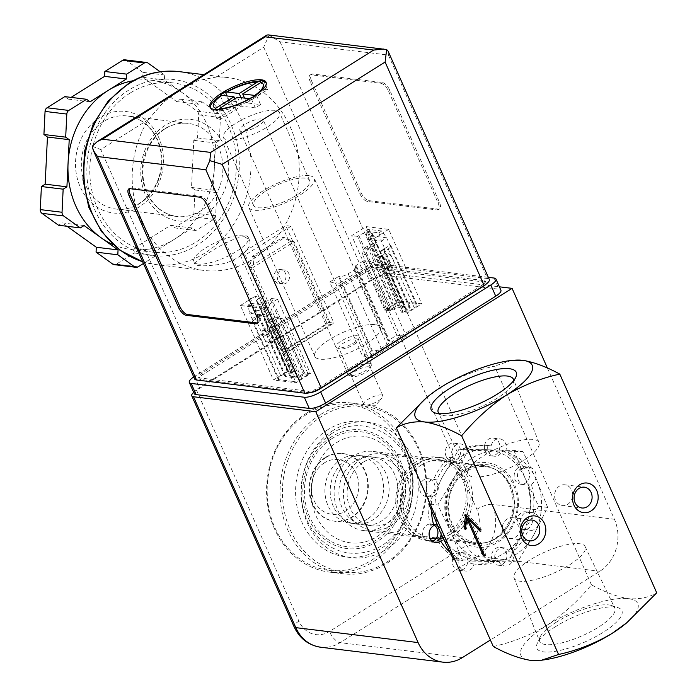 <?xml version="1.0" encoding="UTF-8"?>
<svg xmlns="http://www.w3.org/2000/svg" width="697" height="697" viewBox="0 0 697 697"><rect width="100%" height="100%" fill="white"/><g stroke="black" fill="none" stroke-linecap="round" stroke-linejoin="round"><path stroke-width="0.52" stroke-dasharray="3.48 2.61" d="M363.207 462.189A34.092 29.239 97 0 0 347.481 498.738A34.092 29.239 97 0 0 372.276 525.826A34.092 29.239 97 0 0 405.436 495.523A34.092 29.239 97 0 0 380.545 458.138A34.092 29.239 97 0 0 363.207 462.189M367.424 519.065A34.092 29.239 -83 0 1 350.086 523.116A34.092 29.239 -83 0 1 325.29 496.029A34.092 29.239 -83 0 1 341.016 459.48A34.092 29.239 -83 0 1 358.354 455.429A34.092 29.239 -83 0 1 383.15 482.516A34.092 29.239 -83 0 1 367.424 519.065M533.754 534.895L547.659 507.416L536.446 479.606A55.403 47.518 97 0 0 496.595 451.037A55.403 47.518 97 0 0 454.061 477.759A55.403 47.518 97 0 0 451.368 533.039A55.403 47.518 97 0 0 491.219 561.616A55.403 47.518 97 0 0 533.754 534.895A55.403 47.518 97 0 0 536.446 479.606L522.881 451.517L467.957 450.279L454.061 477.759L437.812 504.95L451.368 533.039L462.59 560.85L517.505 562.087L533.754 534.895M493.284 646.502C512.025 642.416 529.833 635.42 546.718 625.497A63.932 18.802 -23.9 0 0 530.278 660.312A63.932 18.802 -23.9 0 0 544.601 659.789M626.655 622.822A63.932 18.802 -23.9 0 0 628.433 598.662A63.932 18.802 -23.9 0 0 546.718 625.497C563.289 614.371 578.196 600.823 591.448 584.853C604.796 592.171 617.133 596.771 628.433 598.662C639.367 599.464 648.802 597.512 656.722 592.825M555.622 626.586A46.499 13.67 -23.9 0 0 537.204 643.566A46.499 13.67 -23.9 0 0 584.896 641.981A46.499 13.67 -23.9 0 0 618.1 607.714A46.499 13.67 -23.9 0 0 555.622 626.586M591.448 584.853L494.53 366.152C475.79 370.238 457.981 377.234 441.096 387.149L426.268 397.935M511.476 360.419L494.53 366.152M556.284 622.194A41.079 12.076 -23.9 0 0 540.018 637.197A41.079 12.076 -23.9 0 0 539.652 641.292A41.079 12.076 -23.9 0 0 582.152 635.803A41.079 12.076 -23.9 0 0 614.771 608.011A41.079 12.076 -23.9 0 0 611.496 605.519A41.079 12.076 -23.9 0 0 556.284 622.194M529.816 560.031A38.858 11.422 -23.9 0 0 514.081 578.092A38.858 11.422 -23.9 0 0 554.281 572.899A38.858 11.422 -23.9 0 0 585.131 546.605A38.858 11.422 -23.9 0 0 529.816 560.031M513.706 380.588A41.079 12.076 156.1 0 1 513.07 383.428A41.079 12.076 156.1 0 1 496.804 398.431A41.079 12.076 156.1 0 1 444.294 415.673A41.079 12.076 156.1 0 1 441.602 415.098A41.079 12.076 156.1 0 1 439.075 413.661M523.281 460.595A38.858 11.422 156.1 0 1 467.966 474.012A38.858 11.422 156.1 0 1 498.808 447.727A38.858 11.422 156.1 0 1 539.008 442.534A38.858 11.422 156.1 0 1 523.281 460.595M428.847 503.853L442.743 476.373L458.992 449.182L513.916 450.419L522.881 451.517M513.916 450.419L525.129 478.229L538.685 506.327L547.659 507.416M458.992 449.182L467.957 450.279M430.145 504.009L437.812 504.95M454.914 559.918L462.59 560.85M538.685 506.327L522.436 533.519L508.54 560.989L517.505 562.087M508.54 560.989L453.616 559.761M361.56 458.46A38.361 32.898 97 0 0 343.865 499.583A38.361 32.898 97 0 0 371.762 530.051A38.361 32.898 97 0 0 409.061 495.968A38.361 32.898 97 0 0 381.059 453.904A38.361 32.898 97 0 0 361.56 458.46M466.65 471.294A38.361 32.898 97 0 0 448.964 512.417A38.361 32.898 97 0 0 476.853 542.885A38.361 32.898 97 0 0 514.159 508.801A38.361 32.898 97 0 0 486.157 466.737A38.361 32.898 97 0 0 466.65 471.294M466.912 469.569A40.487 34.719 97 0 0 463.514 539.539A40.487 34.719 97 0 0 517.348 505.726A40.487 34.719 97 0 0 466.912 469.569M442.743 476.373A55.403 47.518 97 0 0 440.06 531.663A55.403 47.518 97 0 0 479.902 560.231A55.403 47.518 97 0 0 522.436 533.519A55.403 47.518 97 0 0 525.129 478.229A55.403 47.518 97 0 0 485.278 449.661A55.403 47.518 97 0 0 442.743 476.373M306.636 414.419A83.535 71.634 97 0 0 299.623 558.794A83.535 71.634 97 0 0 410.699 489.024A83.535 71.634 97 0 0 306.636 414.419M325.787 457.615A34.092 29.239 97 0 0 310.06 494.173A34.092 29.239 97 0 0 334.856 521.251A34.092 29.239 97 0 0 368.007 490.958A34.092 29.239 97 0 0 343.116 453.564A34.092 29.239 97 0 0 325.787 457.615M306.854 413.033A85.234 73.098 97 0 0 267.535 504.419A85.234 73.098 97 0 0 329.524 572.124A85.234 73.098 97 0 0 412.415 496.377A85.234 73.098 97 0 0 350.19 402.91A85.234 73.098 97 0 0 306.854 413.033M320.341 414.68A85.234 73.098 97 0 0 281.022 506.066A85.234 73.098 97 0 0 343.02 573.77A85.234 73.098 97 0 0 425.911 498.024A85.234 73.098 97 0 0 363.677 404.556A85.234 73.098 97 0 0 320.341 414.68M321.875 416.275A83.535 71.634 97 0 0 314.852 560.649A83.535 71.634 97 0 0 425.928 490.888A83.535 71.634 97 0 0 321.875 416.275M331.084 437.063A59.742 51.238 97 0 0 326.065 540.323A59.742 51.238 97 0 0 405.506 490.427A59.742 51.238 97 0 0 331.084 437.063M331.807 438.692A57.886 49.644 97 0 0 326.937 538.737A57.886 49.644 97 0 0 403.911 490.392A57.886 49.644 97 0 0 331.807 438.692M324.401 462.852A27.558 23.637 97 0 0 322.084 510.483A27.558 23.637 97 0 0 358.728 487.464A27.558 23.637 97 0 0 324.401 462.852M325.203 457.546A34.092 29.239 97 0 0 309.477 494.103A34.092 29.239 97 0 0 334.272 521.182A34.092 29.239 97 0 0 367.432 490.88A34.092 29.239 97 0 0 342.541 453.494A34.092 29.239 97 0 0 325.203 457.546M484.72 556.11L486.027 555.291L469.525 518.054L481.766 530.818L480.451 527.838L467.06 513.872L466.772 515.763M484.38 555.352L486.027 555.291M480.46 531.637L481.766 530.818M479.144 528.657L480.451 527.838M465.744 514.7L467.06 513.872M465.23 529.781L466.537 528.962L468.218 517.888M465.657 526.967L466.537 528.962M468.558 518.655L484.72 555.134M507.189 518.925A10.481 8.991 97 0 0 502.354 530.156A10.481 8.991 97 0 0 509.977 538.485A10.481 8.991 97 0 0 520.171 529.171A10.481 8.991 97 0 0 512.522 517.679A10.481 8.991 97 0 0 507.189 518.925M559.543 486.044A10.481 8.991 97 0 0 554.707 497.275A10.481 8.991 97 0 0 562.331 505.604A10.481 8.991 97 0 0 572.525 496.29A10.481 8.991 97 0 0 564.866 484.798A10.481 8.991 97 0 0 559.543 486.044M252.375 256.391L254.327 256.627L252.898 267.613L294.125 241.72L290.649 241.293L282.625 237.389L284.568 237.625L294.125 241.72L330.761 324.401L289.534 350.295L252.898 267.613L249.421 267.195L252.375 256.391L282.625 237.389M254.327 256.627L284.568 237.625M277.981 280.429A7.075 6.064 -83 0 1 278.469 273.111A7.075 6.064 -83 0 1 284.271 269.992A7.075 6.064 -83 0 1 289.438 277.746A7.075 6.064 -83 0 1 282.555 284.036A7.075 6.064 -83 0 1 277.981 280.429M274.505 280.002A7.075 6.064 -83 0 1 274.993 272.684A7.075 6.064 -83 0 1 280.795 269.565A7.075 6.064 -83 0 1 285.953 277.328A7.075 6.064 -83 0 1 279.079 283.609A7.075 6.064 -83 0 1 274.505 280.002M290.649 241.293L249.421 267.195L286.058 349.868L327.285 323.974L290.649 241.293M367.302 246.381L393.413 305.295L386.861 309.398L362.405 254.213L365.89 254.632L367.511 248.864L364.026 248.446L367.302 246.381A6.822 2.004 156.1 0 1 376.023 243.523L370.787 246.808L367.485 239.35L372.721 236.065L402.125 302.428L416.048 304.127A6.822 2.004 156.1 0 1 417.05 304.659A6.822 2.004 156.1 0 1 414.297 307.839L407.754 311.951L383.298 256.757L384.91 250.99L381.433 250.572L379.813 256.339L404.269 311.524L407.754 311.951M381.433 250.572L383.402 249.334A1.708 0.505 156.1 0 0 384.091 248.533A1.708 0.505 156.1 0 0 383.838 248.402L384.709 248.507L381.407 241.049L386.643 237.764L389.945 245.222A6.822 2.004 156.1 0 1 390.947 245.745A6.822 2.004 156.1 0 1 388.194 248.934L384.91 250.99M384.709 248.507L389.945 245.222L416.048 304.127M368.643 229.383L372.721 236.065L386.643 237.764L381.808 230.995L368.643 229.383L365.716 231.23L378.88 232.833L381.407 241.049L367.485 239.35L365.716 231.23M378.88 232.833L381.808 230.995M275.637 319.627L301.74 378.541L308.283 374.428L283.827 319.235L275.437 317.144L278.913 317.571L275.637 319.627A6.822 2.004 156.1 0 1 266.916 322.493L263.614 315.035L268.85 311.751L272.152 319.2L271.281 319.095L297.392 378.009L285.204 376.519A1.708 0.505 156.1 0 1 284.951 376.389A1.708 0.505 156.1 0 1 285.639 375.587L290.876 372.303L287.399 371.876L262.943 316.682L266.42 317.109L290.876 372.303M301.74 378.541A6.822 2.004 156.1 0 1 293.028 381.398L266.916 322.493L272.152 319.2M293.028 381.398L279.096 379.699L249.692 313.336L254.928 310.052L258.23 317.501L252.994 320.794A6.822 2.004 156.1 0 1 251.992 320.263A6.822 2.004 156.1 0 1 254.745 317.083L258.029 315.018L266.42 317.109M247.923 305.208L250.85 303.369L254.928 310.052L268.85 311.751L264.015 304.981L261.087 306.819L263.614 315.035L249.692 313.336L247.923 305.208L261.087 306.819M250.85 303.369L264.015 304.981M261.506 315.445L259.537 316.682A1.708 0.505 156.1 0 0 258.848 317.475A1.708 0.505 156.1 0 0 259.101 317.614L258.23 317.501M275.437 317.144L273.468 318.381A1.708 0.505 156.1 0 1 271.281 319.095M367.511 248.864L369.48 247.627A1.708 0.505 156.1 0 1 371.658 246.912L397.76 305.826L409.949 307.307A1.708 0.505 156.1 0 1 410.193 307.447A1.708 0.505 156.1 0 1 409.505 308.24L404.269 311.524M370.787 246.808L371.658 246.912M258.029 315.018L262.943 316.682M279.096 379.699A6.822 2.004 156.1 0 1 278.103 379.177A6.822 2.004 156.1 0 1 280.856 375.988L287.399 371.876M283.827 319.235L278.913 317.571M362.405 254.213L364.026 248.446M379.813 256.339L383.298 256.757M308.283 374.428L304.807 374.001L299.571 377.295A1.708 0.505 156.1 0 1 297.392 378.009M280.342 318.808L304.807 374.001M386.861 309.398L390.346 309.825L395.582 306.541A1.708 0.505 156.1 0 1 397.76 305.826M365.89 254.632L390.346 309.825M327.808 429.683A68.193 58.478 97 0 0 296.356 502.79A68.193 58.478 97 0 0 345.956 556.955A68.193 58.478 97 0 0 412.267 496.36A68.193 58.478 97 0 0 362.484 421.58A68.193 58.478 97 0 0 327.808 429.683M193.679 392.359A11.936 3.511 156.1 0 1 196.563 390.242L374.559 278.443A11.936 3.511 156.1 0 1 389.815 273.433L499.401 286.815M547.424 368.086L614.423 519.265A38.361 32.898 -83 0 1 599.821 571.279L490.409 640.003M431.373 510.579A59.663 51.169 97 0 1 432.009 497.161L428.751 496.769A59.663 51.169 97 0 0 430.58 525.198L433.848 525.59M449.635 457.302L452.893 457.694A59.663 51.169 97 0 0 436.81 480.05L433.551 479.649A59.663 51.169 97 0 1 449.635 457.302A8.948 7.676 97 0 0 455.141 461.292A8.948 7.676 97 0 0 462.303 457.615A8.948 7.676 97 0 0 463.339 448.694L466.598 449.086A59.663 51.169 97 0 1 489.825 445.714A59.663 51.169 97 0 1 491.176 445.906A8.948 7.676 -83 0 1 499.732 438.849A8.948 7.676 -83 0 1 505.752 450.846L502.493 450.445A59.663 51.169 97 0 1 521.164 468.297L524.432 468.698A59.663 51.169 97 0 0 505.752 450.846M437.489 540.794A59.663 51.169 97 0 0 456.169 558.645L459.428 559.046A59.663 51.169 97 0 1 449.678 552.015M474.012 563.986L470.745 563.585A59.663 51.169 97 0 0 472.096 563.777A59.663 51.169 97 0 0 495.323 560.405L498.582 560.797A59.663 51.169 97 0 1 475.363 564.169A59.663 51.169 97 0 1 474.012 563.986A8.948 7.676 -83 0 1 465.457 571.043A8.948 7.676 -83 0 1 459.428 559.046M512.286 552.19L509.028 551.797A59.663 51.169 97 0 0 525.111 529.441L528.37 529.842A59.663 51.169 97 0 1 512.286 552.19A8.948 7.676 -83 0 1 512.112 561.738A8.948 7.676 -83 0 1 504.611 565.964A8.948 7.676 -83 0 1 498.582 560.797M533.17 512.722L529.912 512.33A59.663 51.169 97 0 0 528.073 483.901L531.341 484.293A59.663 51.169 97 0 1 533.17 512.722A8.948 7.676 -83 0 1 538.877 522.846A8.948 7.676 -83 0 1 530.234 530.356A8.948 7.676 -83 0 1 528.37 529.842M463.339 448.694A59.663 51.169 97 0 1 486.558 445.322A59.663 51.169 97 0 1 487.909 445.505L491.176 445.906M393.413 305.295A6.822 2.004 156.1 0 1 402.125 302.428M330.761 324.401L327.285 323.974M289.534 350.295L286.058 349.868M337.757 348.082A12.79 3.764 156.1 0 1 336.921 347.899A12.79 3.764 156.1 0 1 341.774 340.676A12.79 3.764 156.1 0 1 357.395 335.754A12.79 3.764 156.1 0 1 359.164 338.045A12.79 3.764 156.1 0 1 349.938 344.971A12.79 3.764 156.1 0 1 337.757 348.082M432.009 497.161A8.948 7.676 -83 0 1 426.311 487.037A8.948 7.676 -83 0 1 434.945 479.536A8.948 7.676 -83 0 1 436.81 480.05M452.893 457.694A8.948 7.676 -83 0 1 452.614 457.119A8.948 7.676 -83 0 1 453.233 447.866A8.948 7.676 -83 0 1 460.569 443.919A8.948 7.676 -83 0 1 466.598 449.086M524.432 468.698A8.948 7.676 -83 0 1 529.485 467.286A8.948 7.676 -83 0 1 536.037 474.727A8.948 7.676 -83 0 1 531.341 484.293M333.253 430.345A68.193 58.478 97 0 0 301.801 503.452A68.193 58.478 97 0 0 351.393 557.626A68.193 58.478 97 0 0 417.703 497.022A68.193 58.478 97 0 0 367.92 422.251A68.193 58.478 97 0 0 333.253 430.345M346.392 459.994A34.266 29.387 97 0 0 330.587 496.726A34.266 29.387 97 0 0 355.505 523.944A34.266 29.387 97 0 0 388.83 493.493A34.266 29.387 97 0 0 363.808 455.925A34.266 29.387 97 0 0 346.392 459.994M355.095 461.057A34.266 29.387 97 0 0 339.291 497.789A34.266 29.387 97 0 0 364.209 525.007A34.266 29.387 97 0 0 397.534 494.556A34.266 29.387 97 0 0 372.512 456.988A34.266 29.387 97 0 0 355.095 461.057M352.926 456.178A39.851 34.17 97 0 0 334.551 498.895A39.851 34.17 97 0 0 363.529 530.556A39.851 34.17 97 0 0 402.282 495.14A39.851 34.17 97 0 0 373.191 451.438A39.851 34.17 97 0 0 352.926 456.178M416.466 463.932A39.851 34.17 97 0 0 398.083 506.658A39.851 34.17 97 0 0 427.069 538.311A39.851 34.17 97 0 0 465.814 502.894A39.851 34.17 97 0 0 436.723 459.201A39.851 34.17 97 0 0 416.466 463.932M415.639 462.067A41.977 36 97 0 0 396.279 507.076A41.977 36 97 0 0 426.808 540.428A41.977 36 97 0 0 467.635 503.121A41.977 36 97 0 0 436.984 457.084A41.977 36 97 0 0 415.639 462.067M420.213 462.625A41.977 36 97 0 0 400.845 507.634A41.977 36 97 0 0 431.373 540.985A41.977 36 97 0 0 472.2 503.678A41.977 36 97 0 0 441.549 457.641A41.977 36 97 0 0 420.213 462.625M421.284 465.047A39.206 33.622 97 0 0 403.197 507.085A39.206 33.622 97 0 0 431.713 538.232A39.206 33.622 97 0 0 469.839 503.391A39.206 33.622 97 0 0 441.218 460.395A39.206 33.622 97 0 0 421.284 465.047M464.15 470.283A39.206 33.622 97 0 0 446.063 512.321A39.206 33.622 97 0 0 474.579 543.468A39.206 33.622 97 0 0 512.704 508.618A39.206 33.622 97 0 0 484.084 465.622A39.206 33.622 97 0 0 464.15 470.283M428.751 496.769A8.948 7.676 97 0 0 429.518 496.909A8.948 7.676 97 0 0 438.021 490.061A8.948 7.676 97 0 0 433.551 479.649M441.157 534.12A8.948 7.676 97 0 0 437.35 525.407M433.517 524.388A8.948 7.676 97 0 0 430.58 525.198M470.745 563.585A8.948 7.676 97 0 0 464.359 552.878A8.948 7.676 97 0 0 456.169 558.645M509.028 551.797A8.948 7.676 97 0 0 503.522 547.798A8.948 7.676 97 0 0 496.351 551.475A8.948 7.676 97 0 0 495.323 560.405M529.912 512.33A8.948 7.676 97 0 0 529.145 512.182A8.948 7.676 97 0 0 520.633 519.03A8.948 7.676 97 0 0 525.111 529.441M521.164 468.297A8.948 7.676 97 0 0 517.592 477.881A8.948 7.676 97 0 0 524.048 484.659A8.948 7.676 97 0 0 528.073 483.901M487.909 445.505A8.948 7.676 97 0 0 494.295 456.221A8.948 7.676 97 0 0 502.493 450.445M446.089 456.326A8.948 7.676 -83 0 1 446.707 447.073A8.948 7.676 -83 0 1 454.043 443.126A8.948 7.676 -83 0 1 460.578 452.937A8.948 7.676 -83 0 1 451.874 460.891A8.948 7.676 -83 0 1 446.089 456.326M484.65 445.104A8.948 7.676 -83 0 1 493.206 438.056A8.948 7.676 -83 0 1 499.74 447.866A8.948 7.676 -83 0 1 491.036 455.821A8.948 7.676 -83 0 1 485.251 451.255A8.948 7.676 -83 0 1 484.65 445.104M517.897 467.905A8.948 7.676 -83 0 1 522.959 466.493A8.948 7.676 -83 0 1 529.493 476.304A8.948 7.676 -83 0 1 520.79 484.258A8.948 7.676 -83 0 1 515.005 479.693A8.948 7.676 -83 0 1 517.897 467.905M526.644 511.929A8.948 7.676 -83 0 1 532.351 522.053A8.948 7.676 -83 0 1 523.708 529.554A8.948 7.676 -83 0 1 517.923 524.989A8.948 7.676 -83 0 1 518.542 515.736A8.948 7.676 -83 0 1 525.878 511.79A8.948 7.676 -83 0 1 526.644 511.929M492.056 560.005A8.948 7.676 -83 0 1 493.093 551.074A8.948 7.676 -83 0 1 500.254 547.406A8.948 7.676 -83 0 1 506.789 557.217A8.948 7.676 -83 0 1 498.085 565.171A8.948 7.676 -83 0 1 492.3 560.606A8.948 7.676 -83 0 1 492.056 560.005M452.902 558.245A8.948 7.676 -83 0 1 461.1 552.477A8.948 7.676 -83 0 1 467.635 562.287A8.948 7.676 -83 0 1 458.931 570.242A8.948 7.676 -83 0 1 453.137 565.676A8.948 7.676 -83 0 1 452.902 558.245M432.541 541.342A8.948 7.676 -83 0 1 429.169 541.804A8.948 7.676 -83 0 1 423.384 537.239A8.948 7.676 -83 0 1 427.313 524.797A8.948 7.676 -83 0 1 431.338 524.039A8.948 7.676 -83 0 1 433.604 524.736M430.284 479.257A8.948 7.676 -83 0 1 434.762 489.66A8.948 7.676 -83 0 1 426.25 496.508A8.948 7.676 -83 0 1 420.465 491.943A8.948 7.676 -83 0 1 421.084 482.69A8.948 7.676 -83 0 1 428.42 478.743A8.948 7.676 -83 0 1 430.284 479.257M392.324 265.444A7.075 2.988 57.9 0 1 386.469 259.842A7.075 2.988 57.9 0 1 385.816 253.272A7.075 2.988 57.9 0 1 392.106 257.672A7.075 2.988 57.9 0 1 393.343 265.252A7.075 2.988 57.9 0 1 392.324 265.444M263.815 330.352A7.075 2.988 -122.1 0 0 262.795 330.544A7.075 2.988 -122.1 0 0 264.024 338.123A7.075 2.988 -122.1 0 0 270.314 342.523A7.075 2.988 -122.1 0 0 269.669 335.954A7.075 2.988 -122.1 0 0 263.815 330.352M387.088 268.728A7.075 2.988 57.9 0 1 381.233 263.126A7.075 2.988 57.9 0 1 380.579 256.557A7.075 2.988 57.9 0 1 386.879 260.957A7.075 2.988 57.9 0 1 388.107 268.537A7.075 2.988 57.9 0 1 387.088 268.728M269.051 327.059A7.075 2.988 -122.1 0 0 268.031 327.25A7.075 2.988 -122.1 0 0 269.26 334.83A7.075 2.988 -122.1 0 0 275.55 339.23A7.075 2.988 -122.1 0 0 274.906 332.661A7.075 2.988 -122.1 0 0 269.051 327.059M381.364 394.955A10.481 3.084 -23.9 0 0 369.933 398.231A10.481 3.084 -23.9 0 0 363.738 404.26A10.481 3.084 -23.9 0 0 365.881 405.105A10.481 3.084 -23.9 0 0 382.095 397.917A10.481 3.084 -23.9 0 0 382.906 395.765A10.481 3.084 -23.9 0 0 381.364 394.955M356.515 338.873A10.481 3.084 -23.9 0 0 345.085 342.149A10.481 3.084 -23.9 0 0 338.89 348.178A10.481 3.084 -23.9 0 0 339.735 348.84A10.481 3.084 -23.9 0 0 349.72 346.749A10.481 3.084 -23.9 0 0 357.97 340.755A10.481 3.084 -23.9 0 0 358.049 339.683A10.481 3.084 -23.9 0 0 356.515 338.873M225.645 92.448A30.685 9.026 156.1 0 1 255.921 81.366M266.254 82.926A30.685 9.026 156.1 0 1 266.655 83.562A30.685 9.026 156.1 0 1 256.784 96.256L256.513 95.628A30.685 9.026 156.1 0 1 253.987 97.284A30.685 9.026 156.1 0 1 251.277 98.922L251.547 99.54A30.685 9.026 156.1 0 1 216.924 110.91L216.654 110.292A30.685 9.026 156.1 0 1 214.763 110.17A30.685 9.026 156.1 0 1 213.169 109.865L213.448 110.492A30.685 9.026 156.1 0 1 210.546 108.427A30.685 9.026 156.1 0 1 210.337 107.704M216.122 99A30.685 9.026 156.1 0 1 220.409 95.742M254.753 95.419L256.784 96.256M251.547 99.54L249.517 98.704M219.285 108.636L216.924 110.91M213.448 110.492L215.809 108.209M275.08 110.37A30.685 9.026 -23.9 0 0 241.606 119.954A30.685 9.026 -23.9 0 0 223.467 137.597A30.685 9.026 -23.9 0 0 255.18 133.415A30.685 9.026 -23.9 0 0 279.584 112.731A30.685 9.026 -23.9 0 0 275.08 110.37M305.12 178.153A30.685 9.026 -23.9 0 0 271.647 187.728A30.685 9.026 -23.9 0 0 253.508 205.38A30.685 9.026 -23.9 0 0 285.221 201.198A30.685 9.026 -23.9 0 0 309.616 180.514A30.685 9.026 -23.9 0 0 305.12 178.153M148.278 119.718L163.133 102.564L181.028 89.434L198.026 80.643L216.201 77.053A97.171 83.335 -83 0 1 227.518 77.533A97.171 83.335 -83 0 1 298.455 184.086A97.171 83.335 -83 0 1 203.96 270.445A97.171 83.335 -83 0 1 148.278 119.718L100.769 149.559L199.786 373.017L362.728 270.671A12.79 3.764 156.1 0 1 379.072 265.304L487.43 278.53A12.79 3.764 156.1 0 1 489.303 279.514M244.647 236.78L249.36 239.942C253.691 247.705 236.457 262.682 217.229 264.729C204.021 266.367 196.563 266.158 194.872 264.093C192.267 262.63 231.387 236.178 244.647 236.78M311.568 80.922L361.081 192.651A8.521 3.598 -122.1 0 0 368.73 200.631L438.361 209.135A8.521 3.598 -122.1 0 0 439.589 208.9A8.521 3.598 -122.1 0 0 439.406 202.217L389.902 90.488A8.521 3.598 -122.1 0 0 382.252 82.507L312.622 74.004A8.521 3.598 -122.1 0 0 311.385 74.239A8.521 3.598 -122.1 0 0 311.568 80.922L310.261 81.749L359.774 193.47A8.521 3.598 -122.1 0 0 367.424 201.45L437.054 209.954A8.521 3.598 -122.1 0 0 438.282 209.719A8.521 3.598 -122.1 0 0 438.099 203.036L388.595 91.307A8.521 3.598 -122.1 0 0 380.937 83.326L311.315 74.832A8.521 3.598 -122.1 0 0 310.078 75.058A8.521 3.598 -122.1 0 0 310.261 81.749M160.179 71.782L164.658 74.988L164.414 79.876L181.403 92.056A85.234 73.098 97 0 0 151.571 80.286A85.234 73.098 97 0 0 133.11 80.756M181.403 92.056L198.392 104.236L202.156 101.875L218.788 113.803A4.26 3.659 -83 0 1 220.435 117.532L219.32 140.611L215.556 142.972L214.415 166.539A85.234 73.098 97 0 0 181.403 92.056M113.106 244.603A85.234 73.098 97 0 0 130.905 249.5A85.234 73.098 97 0 0 174.241 239.376L156.111 250.772L155.875 255.651L143.434 263.466M192.381 227.989L174.241 239.376A85.234 73.098 97 0 0 214.415 166.539L213.265 190.115L216.784 192.633L215.669 215.713A4.26 3.659 -83 0 1 213.657 219.355L195.901 230.507L192.381 227.989L170.626 225.331L134.355 248.115L134.112 252.994L116.355 264.146A4.26 3.659 -83 0 1 114.186 264.651M92.239 146.257L100.769 149.559M216.201 77.053L263.71 47.213L269.059 35.19L268.057 34.867M194.245 393.622A12.79 3.764 156.1 0 1 199.403 387.645L369.549 280.778A12.79 3.764 156.1 0 1 385.894 275.411L499.035 289.229A12.79 3.764 156.1 0 1 500.908 290.213M193.722 376.946A12.79 3.764 156.1 0 1 194.454 376.467L364.592 269.608A12.79 3.764 156.1 0 1 380.937 264.241L488.344 277.354M309.965 392.655A8.521 2.509 156.1 0 1 308.788 392.638L200.431 379.412A8.521 2.509 156.1 0 1 199.176 378.75A8.521 2.509 156.1 0 1 202.618 374.768L365.568 272.422A8.521 2.509 156.1 0 1 376.458 268.842L484.816 282.076A8.521 2.509 156.1 0 1 486.07 282.729A8.521 2.509 156.1 0 1 484.929 284.977M328.705 322.432L333.924 323.068L288.114 351.837L282.895 351.201L328.705 322.432L285.796 225.601L291.015 226.237L333.924 323.068M396.793 335.161L406.368 336.329L372.337 357.7L362.762 356.533L371.597 350.983L372.468 351.088A6.822 2.004 156.1 0 0 381.181 348.23L387.07 344.527A6.822 2.004 156.1 0 0 389.823 341.338A6.822 2.004 156.1 0 0 388.83 340.816L387.959 340.711L396.793 335.161L363.782 260.678L373.357 261.845L406.368 336.329M384.683 310.121L399.085 301.078L421.711 303.84L407.318 312.883L401.437 312.16L402.753 311.341A6.822 2.004 156.1 0 0 405.506 308.152A6.822 2.004 156.1 0 0 404.504 307.63L400.583 307.15A6.822 2.004 156.1 0 0 391.871 310.017L390.564 310.836L384.683 310.121L351.68 235.638L366.073 226.595L399.085 301.078M287.835 370.952L293.707 371.667L292.4 372.486A6.822 2.004 156.1 0 0 289.647 375.674A6.822 2.004 156.1 0 0 290.649 376.206L294.561 376.676A6.822 2.004 156.1 0 0 303.282 373.819L304.589 372.991L310.461 373.714L296.068 382.758L273.442 379.996L287.835 370.952L254.832 296.469L260.704 297.183L293.707 371.667M375.056 324.654A35.8 10.525 -23.9 0 0 336.006 335.832A35.8 10.525 -23.9 0 0 314.844 356.42A35.8 10.525 -23.9 0 0 351.837 351.541A35.8 10.525 -23.9 0 0 380.309 327.407A35.8 10.525 -23.9 0 0 375.056 324.654M364.906 270.933A8.521 2.509 156.1 0 1 375.805 267.352L484.162 280.586A8.521 2.509 156.1 0 1 485.408 281.24A8.521 2.509 156.1 0 1 481.967 285.23L319.026 387.576A8.521 2.509 156.1 0 1 308.126 391.148L199.769 377.922A8.521 2.509 156.1 0 1 198.523 377.26A8.521 2.509 156.1 0 1 201.964 373.278L364.906 270.933L365.568 272.422M194.62 378.994A12.79 3.764 156.1 0 1 199.786 373.017M269.059 35.19L280.055 41.846L388.412 55.08L388.098 51.134M130.078 93.076A85.234 73.098 97 0 0 90.758 184.461A85.234 73.098 97 0 0 152.756 252.175A85.234 73.098 97 0 0 235.647 176.419A85.234 73.098 97 0 0 173.414 82.952A85.234 73.098 97 0 0 130.078 93.076M309.05 175.688A35.8 10.525 -23.9 0 0 269.992 186.857A35.8 10.525 -23.9 0 0 248.829 207.453A35.8 10.525 -23.9 0 0 285.822 202.574A35.8 10.525 -23.9 0 0 314.295 178.441A35.8 10.525 -23.9 0 0 309.05 175.688M260.704 297.183L259.397 298.002L292.4 372.486M304.589 372.991L271.586 298.508L270.27 299.335A6.822 2.004 156.1 0 1 261.558 302.193L257.637 301.714A6.822 2.004 156.1 0 1 256.644 301.191A6.822 2.004 156.1 0 1 259.397 298.002M271.586 298.508L277.458 299.231L310.461 373.714M277.458 299.231L263.065 308.274L296.068 382.758M263.065 308.274L240.43 305.504L273.442 379.996M240.43 305.504L254.832 296.469M366.073 226.595L388.708 229.357L421.711 303.84M388.708 229.357L374.306 238.4L407.318 312.883M374.306 238.4L368.434 237.677L401.437 312.16M368.434 237.677L369.741 236.858L402.753 311.341M390.564 310.836L357.552 236.353L358.859 235.534A6.822 2.004 156.1 0 1 367.58 232.667L371.492 233.147A6.822 2.004 156.1 0 1 372.494 233.669A6.822 2.004 156.1 0 1 369.741 236.858M357.552 236.353L351.68 235.638M373.357 261.845L339.334 283.217L372.337 357.7M339.334 283.217L329.759 282.05L362.762 356.533M329.759 282.05L338.594 276.5L371.597 350.983M338.594 276.5L339.465 276.604L372.468 351.088M387.959 340.711L354.947 266.228L355.818 266.332A6.822 2.004 156.1 0 1 356.82 266.855A6.822 2.004 156.1 0 1 354.067 270.044L348.178 273.747A6.822 2.004 156.1 0 1 339.465 276.604M354.947 266.228L363.782 260.678M291.015 226.237L245.205 255.006L288.114 351.837M245.205 255.006L239.986 254.37L282.895 351.201M239.986 254.37L285.796 225.601M202.156 101.875L180.392 99.218L197.033 111.145A4.26 3.659 -83 0 1 198.68 114.874L197.556 137.954L193.801 140.315L191.509 187.458L195.029 189.976L193.905 213.055A4.26 3.659 -83 0 1 191.902 216.697L174.137 227.858L170.626 225.331M198.392 104.236L176.637 101.579L180.392 99.218M164.414 79.876L142.658 77.219L176.637 101.579M164.658 74.988L142.894 72.34L142.658 77.219M124.772 59.82A4.26 3.659 -83 0 1 126.262 60.412L142.894 72.34M90.096 101.797L68.341 99.14L71.129 97.388M64.821 96.622L68.341 99.14M84.084 225.549L62.321 222.892L58.565 225.253M67.06 226.29L62.321 222.892M155.875 255.651L134.112 252.994M156.111 250.772L134.355 248.115M195.901 230.507L174.137 227.858M216.784 192.633L195.029 189.976M213.265 190.115L191.509 187.458M215.556 142.972L193.801 140.315M219.32 140.611L197.556 137.954M164.954 125.521A51.142 43.859 97 0 0 160.65 213.909A51.142 43.859 97 0 0 228.66 171.192A51.142 43.859 97 0 0 164.954 125.521M257.568 322.999A8.521 3.598 -122.1 0 0 258.326 322.755A8.521 3.598 -122.1 0 0 258.143 316.063L208.63 204.343A8.521 3.598 -122.1 0 0 200.98 196.362L131.35 187.859A8.521 3.598 -122.1 0 0 130.121 188.094A8.521 3.598 -122.1 0 0 129.572 188.669M198.175 264.058A29.832 8.773 156.1 0 1 193.81 261.767A29.832 8.773 156.1 0 1 211.435 244.603A29.832 8.773 156.1 0 1 243.985 235.29A29.832 8.773 156.1 0 1 248.359 237.59A29.832 8.773 156.1 0 1 230.724 254.745A29.832 8.773 156.1 0 1 198.175 264.058M261.34 119.004A12.79 3.764 -23.9 0 0 247.391 122.994A12.79 3.764 -23.9 0 0 239.838 130.348A12.79 3.764 -23.9 0 0 253.046 128.605A12.79 3.764 -23.9 0 0 263.213 119.989A12.79 3.764 -23.9 0 0 261.34 119.004M368.591 366.805A10.176 2.988 -23.9 0 0 356.158 370.726A10.176 2.988 -23.9 0 0 352.299 376.476A10.176 2.988 -23.9 0 0 361.987 374.446A10.176 2.988 -23.9 0 0 370.002 368.626A10.176 2.988 -23.9 0 0 368.591 366.805M369.584 363.259A12.79 3.764 -23.9 0 0 355.636 367.249A12.79 3.764 -23.9 0 0 348.073 374.603A12.79 3.764 -23.9 0 0 349.11 375.413A12.79 3.764 -23.9 0 0 361.29 372.86A12.79 3.764 -23.9 0 0 371.362 365.55A12.79 3.764 -23.9 0 0 371.457 364.243A12.79 3.764 -23.9 0 0 369.584 363.259M220.139 95.114L225.375 91.83M259.998 80.46L263.475 80.878M256.513 95.628L251.277 98.922M216.654 110.292L213.169 109.865M243.157 102.459L264.102 89.303L267.578 89.73L246.642 102.877L260.565 104.576L255.329 107.869L241.406 106.171L220.47 119.318L216.985 118.899L237.93 105.744L223.998 104.045L229.235 100.751L243.157 102.459L241.04 97.667M264.102 89.303L261.044 82.412M267.578 89.73L263.623 80.791M246.642 102.877L244.525 98.094M260.565 104.576L256.609 95.646M255.329 107.869L251.373 98.93M241.406 106.171L237.442 97.231M220.47 119.318L216.506 110.379M216.985 118.899L213.021 109.96M237.93 105.744L234.872 98.852M223.998 104.045L220.043 95.106M229.235 100.751L227.117 95.968M388.194 248.934L414.297 307.839M254.745 317.083L280.856 375.988M383.402 249.334L409.505 308.24M273.468 318.381L299.571 377.295M259.537 316.682L285.639 375.587M369.48 247.627L395.582 306.541M374.559 278.443L476.879 509.341A26.425 22.661 -83 0 1 466.824 545.176A11.936 5.036 -122.1 0 0 477.541 556.345L340.119 642.66A38.361 32.898 -83 0 1 320.62 647.217M196.563 390.242L298.891 621.14A26.425 22.661 -83 0 0 329.402 631.491L466.824 545.176M614.423 519.265L492.134 504.332L389.815 273.433M476.879 509.341A11.936 3.511 156.1 0 1 492.134 504.332A38.361 32.898 -83 0 1 477.541 556.345L599.821 571.279M462.399 657.593L340.119 642.66A11.936 5.036 -122.1 0 1 329.402 631.491M298.891 621.14A11.936 3.511 -23.9 0 0 294.073 626.725M383.838 248.402L409.949 307.307M259.101 317.614L285.204 376.519M142.658 261.715A97.171 83.335 97 0 0 155.658 264.546A97.171 83.335 97 0 0 250.153 178.188A97.171 83.335 97 0 0 179.216 71.634M388.412 55.08L487.43 278.53M280.055 41.846L379.072 265.304M364.592 269.608L369.549 280.778M380.937 264.241L385.894 275.411M494.086 278.051L499.035 289.229M194.454 376.467L199.403 387.645M375.805 267.352L376.458 268.842M484.162 280.586L484.816 282.076M481.967 285.23L482.533 286.502M319.026 387.576L319.566 388.804M308.126 391.148L308.788 392.638M199.769 377.922L200.431 379.412M201.964 373.278L202.618 374.768M263.71 47.213L362.728 270.671M128.753 90.096A88.65 76.025 97 0 0 121.304 243.314A88.65 76.025 97 0 0 239.184 169.275A88.65 76.025 97 0 0 128.753 90.096M257.637 301.714L290.649 376.206M261.558 302.193L294.561 376.676M270.27 299.335L303.282 373.819M371.492 233.147L404.504 307.63M367.58 232.667L400.583 307.15M358.859 235.534L391.871 310.017M348.178 273.747L381.181 348.23M354.067 270.044L387.07 344.527M355.818 266.332L388.83 340.816M218.788 113.803L197.033 111.145M148.017 63.061L126.262 60.412M138.119 266.803L116.355 264.146M213.657 219.355L191.902 216.697M215.669 215.713L193.905 213.055M220.435 117.532L198.68 114.874M164.422 128.971A46.882 40.208 97 0 0 142.798 179.234A46.882 40.208 97 0 0 176.899 216.479A46.882 40.208 97 0 0 222.491 174.816A46.882 40.208 97 0 0 188.26 123.404A46.882 40.208 97 0 0 164.422 128.971M103.504 121.539A46.882 40.208 97 0 0 81.88 171.793A46.882 40.208 97 0 0 115.972 209.039A46.882 40.208 97 0 0 161.565 167.376A46.882 40.208 97 0 0 127.333 115.963A46.882 40.208 97 0 0 103.504 121.539M99.68 117.549A51.142 43.859 97 0 0 95.376 205.937A51.142 43.859 97 0 0 163.386 163.229A51.142 43.859 97 0 0 99.68 117.549M258.143 316.063L256.836 316.891M208.63 204.343L207.323 205.162M200.98 196.362L199.673 197.181M131.35 187.859L130.043 188.678M367.424 201.45L368.73 200.631M359.774 193.47L361.081 192.651M437.054 209.954L438.361 209.135M438.099 203.036L439.406 202.217M388.595 91.307L389.902 90.488M380.937 83.326L382.252 82.507M311.315 74.832L312.622 74.004M350.086 523.116L372.276 525.826M358.354 455.429L380.545 458.138M540.018 637.197L537.204 643.566M611.496 605.519L618.1 607.714M514.081 578.092L539.652 641.292M585.131 546.605L614.771 608.011M513.07 383.428L515.885 377.06M441.602 415.098L434.989 412.903M539.008 442.534L513.436 379.334M467.966 474.012L438.317 412.615M371.762 530.051L476.853 542.885C492.605 545.664 511.398 530.713 513.863 508.671C516.695 487.09 502.337 467.922 486.157 466.737L381.059 453.904M464.69 467.626C485.164 455.132 507.407 466.842 514.011 483.291C518.524 493.032 519.587 503.382 517.2 514.334C513.889 527.585 506.832 537.248 496.011 543.329C475.241 555.012 449.722 540.097 445.61 516.311C442.377 495.419 448.746 479.188 464.69 467.626M329.524 572.124L343.02 573.77M350.19 402.91L363.677 404.556M331.293 433.856C359.408 414.445 400.575 431.182 409.888 468.297C419.89 498.503 402.788 541.682 368.774 551.405C350.844 556.11 334.804 552.155 320.664 539.539C309.189 528.439 302.733 514.247 301.287 496.97C300.381 469.49 310.374 448.45 331.293 433.856M336.729 442.517C345.032 437.402 353.701 435.303 362.728 436.217C374.333 437.594 384.012 443.431 391.758 453.721C409.792 477.419 402.944 517.549 381.547 533.275C363.564 548.617 336.424 546.108 321.631 525.207C303.5 502.633 310.095 458.217 336.729 442.517M334.272 521.182L334.856 521.251M342.541 453.494L343.116 453.564M509.977 538.485L529.476 540.863M512.522 517.679L532.011 520.058M562.331 505.604L581.821 507.982M564.866 484.798L584.365 487.177M472.096 563.777L475.363 564.169M486.558 445.322L489.825 445.714M345.956 556.955L351.393 557.626M362.484 421.58L367.92 422.251M355.505 523.944L364.209 525.007M363.808 455.925L372.512 456.988M363.529 530.556L427.069 538.311M373.191 451.438L436.723 459.201M426.808 540.428L431.373 540.985M436.984 457.084L441.549 457.641M431.713 538.232L474.579 543.468M441.218 460.395L484.084 465.622M451.874 460.891L455.141 461.292M454.043 443.126L460.569 443.919M491.036 455.821L494.295 456.221M493.206 438.056L499.732 438.849M520.79 484.258L524.048 484.659M522.959 466.493L529.485 467.286M523.708 529.554L530.234 530.356M525.878 511.79L529.145 512.182M498.085 565.171L504.611 565.964M500.254 547.406L503.522 547.798M458.931 570.242L465.457 571.043M461.1 552.477L464.359 552.878M429.169 541.804L435.703 542.597M431.338 524.039L434.606 524.432M426.25 496.508L429.518 496.909M428.42 478.743L434.945 479.536M284.271 269.992L280.795 269.565M282.555 284.036L279.079 283.609M390.947 245.745L417.05 304.659M251.992 320.263L278.103 379.177M384.091 248.533L410.193 307.447M258.848 317.475L284.951 376.389M365.881 405.105L375.666 405.297L382.095 397.917M382.906 395.765L358.049 339.683M363.738 404.26L338.89 348.178M357.97 340.755L359.164 338.045M339.735 348.84L336.921 347.899M270.314 342.523L275.55 339.23M262.795 330.544L268.031 327.25M388.107 268.537L393.343 265.252M380.579 256.557L385.816 253.272M266.655 83.562L266.045 82.194M210.546 108.427L209.936 107.059M309.616 180.514L279.584 112.731M253.508 205.38L223.467 137.597M142.676 261.758L155.658 264.546L203.96 270.445M203.803 74.64L227.518 77.533M485.408 281.24L486.07 282.729M198.523 377.26L199.176 378.75M130.905 249.5L152.756 252.175M151.571 80.286L173.414 82.952M380.309 327.407L314.295 178.441M314.844 356.42L248.829 207.453M256.644 301.191L289.647 375.674M372.494 233.669L405.506 308.152M356.82 266.855L389.823 341.338M165.041 128.858C172.464 124.293 180.201 122.472 188.26 123.404L127.333 115.963C137.265 117.288 145.551 122.358 152.19 131.175C158.768 140.402 161.8 151.205 161.286 163.586C160.476 190.359 137.536 212.568 115.972 209.039L176.899 216.479C161.565 214.023 150.961 204.23 145.081 187.11C142.624 178.807 142.214 170.251 143.852 161.46C146.928 146.971 153.985 136.107 165.041 128.858M258.326 322.755L257.019 323.574M130.121 188.094L128.814 188.913M438.282 209.719L439.589 208.9M310.078 75.058L311.385 74.239M249.395 239.934L248.359 237.59M194.846 264.102L193.81 261.767M370.002 368.626L371.362 365.55M352.299 376.476L349.11 375.413M371.457 364.243L263.213 119.989M348.073 374.603L239.838 130.348"/><path stroke-width="1.05" d="M559.804 374.115L656.722 592.825L626.821 622.691L611.992 633.468C594.924 643.47 577.116 650.475 558.558 654.474L461.649 435.773C475.058 419.664 489.965 406.116 506.371 395.121C523.438 385.119 541.255 378.123 559.804 374.115C546.448 366.805 534.12 362.196 522.811 360.314L511.476 360.419M558.558 654.474L541.613 660.198L530.278 660.312C518.838 658.386 506.51 653.777 493.284 646.502L396.366 427.801C404.399 423.096 413.826 421.154 424.656 421.964C436.087 423.889 448.424 428.498 461.649 435.773M483.413 555.953L484.72 556.11L468.218 518.873L480.46 531.637L479.144 528.657L465.744 514.7L463.906 526.801L465.23 529.781L466.912 518.716L483.413 555.953L484.38 555.352M541.621 660.225L544.601 659.789A63.932 18.802 -23.9 0 0 611.992 633.468A63.932 18.802 -23.9 0 0 625.148 624.094A63.932 18.802 -23.9 0 0 626.655 622.822M426.268 397.935L396.366 427.801M579.582 484.824A14.916 12.79 97 0 0 578.327 510.605A14.916 12.79 97 0 0 598.165 498.146A14.916 12.79 97 0 0 579.582 484.824M527.228 517.705A14.916 12.79 97 0 0 525.974 543.486A14.916 12.79 97 0 0 545.812 531.027A14.916 12.79 97 0 0 527.228 517.705M522.811 360.314A63.932 18.802 -23.9 0 0 508.488 360.837A63.932 18.802 -23.9 0 0 441.096 387.149A63.932 18.802 -23.9 0 0 427.941 396.523A63.932 18.802 -23.9 0 0 424.656 421.964A63.932 18.802 -23.9 0 0 506.371 395.121A63.932 18.802 -23.9 0 0 522.811 360.314M438.038 413.556A46.499 13.67 156.1 0 1 434.989 412.903A46.499 13.67 156.1 0 1 468.192 378.637A46.499 13.67 156.1 0 1 515.885 377.06A46.499 13.67 156.1 0 1 482.333 402.239A46.499 13.67 156.1 0 1 438.038 413.556M439.075 413.661A41.079 12.076 156.1 0 1 438.317 412.615A41.079 12.076 156.1 0 1 470.937 384.822A41.079 12.076 156.1 0 1 513.436 379.334A41.079 12.076 156.1 0 1 513.706 380.588M454.914 559.918L453.616 559.761L440.06 531.663L428.847 503.853L430.145 504.009M468.218 518.873L469.177 518.272M463.906 526.801L465.221 525.982L465.657 526.967M466.772 515.763L465.221 525.982M466.912 518.716L468.218 517.888L468.558 518.655M526.688 521.304A10.481 8.991 97 0 0 521.853 532.534A10.481 8.991 97 0 0 529.476 540.863A10.481 8.991 97 0 0 539.661 531.55A10.481 8.991 97 0 0 532.011 520.058A10.481 8.991 97 0 0 526.688 521.304M579.033 488.423A10.481 8.991 97 0 0 574.197 499.653A10.481 8.991 97 0 0 581.821 507.982A10.481 8.991 97 0 0 592.014 498.669A10.481 8.991 97 0 0 584.365 487.177A10.481 8.991 97 0 0 579.033 488.423M499.401 286.815L512.095 288.366L547.424 368.086M490.409 640.003L462.399 657.593A38.361 32.898 -83 0 1 442.9 662.15A38.361 32.898 -83 0 1 418.104 642.573L315.776 411.674L512.095 288.366M431.373 510.579A59.663 51.169 97 0 0 433.848 525.59A8.948 7.676 -83 0 0 429.152 535.157A8.948 7.676 -83 0 0 435.703 542.597A8.948 7.676 -83 0 0 440.757 541.194A59.663 51.169 97 0 0 449.678 552.015M441.157 534.12A8.948 7.676 97 0 1 437.489 540.794L440.757 541.194M418.104 642.573L295.816 627.64L193.496 396.741A11.936 3.511 156.1 0 1 191.745 395.818A11.936 3.511 156.1 0 1 193.679 392.359M193.496 396.741L315.776 411.674M437.35 525.407A8.948 7.676 97 0 0 434.606 524.432A8.948 7.676 97 0 0 433.517 524.388M433.604 524.736A8.948 7.676 -83 0 1 437.934 533.249A8.948 7.676 -83 0 1 432.541 541.342M261.549 79.833A30.685 9.026 -23.9 0 0 228.076 89.408A30.685 9.026 -23.9 0 0 209.936 107.059A30.685 9.026 -23.9 0 0 241.65 102.877A30.685 9.026 -23.9 0 0 266.045 82.194A30.685 9.026 -23.9 0 0 261.549 79.833M225.933 92.239C236.205 86.463 246.207 82.838 255.921 81.366A30.685 9.026 156.1 0 1 260.269 81.079L259.998 80.46A30.685 9.026 156.1 0 1 261.88 80.573A30.685 9.026 156.1 0 1 263.475 80.878L263.754 81.505A30.685 9.026 156.1 0 1 266.254 82.926M225.924 92.248L225.375 91.83A30.685 9.026 156.1 0 0 222.657 93.459A30.685 9.026 156.1 0 0 220.139 95.114L220.409 95.724M210.337 107.704A30.685 9.026 156.1 0 1 216.122 99L220.583 95.602L221.89 95.332A27.279 8.024 -23.9 0 0 215.809 108.209L233.965 96.805L221.89 95.332M260.844 82.534L242.678 93.938L254.753 95.419A27.279 8.024 -23.9 0 0 260.844 82.534L263.754 81.505M249.517 98.704L237.442 97.231L219.285 108.636A27.279 8.024 -23.9 0 0 249.517 98.704M225.645 92.448L227.126 92.039L239.202 93.52L257.359 82.115L260.269 81.079M133.11 80.756A85.234 73.098 97 0 0 108.235 90.41L126.366 79.022L126.601 74.135L144.357 62.983A4.26 3.659 -83 0 1 146.527 62.477A4.26 3.659 -83 0 1 148.017 63.061L160.179 71.782M90.096 101.797L108.235 90.41A85.234 73.098 97 0 0 68.062 163.246L69.212 139.679L65.692 137.152L66.807 114.073A4.26 3.659 -83 0 1 68.82 110.431L86.576 99.279L90.096 101.797M66.921 186.822L68.062 163.246A85.234 73.098 97 0 0 101.074 237.729L84.084 225.549L80.321 227.91L63.688 215.983A4.26 3.659 -83 0 1 62.042 212.263L63.157 189.175L66.921 186.822L45.157 184.165L47.448 137.021L43.928 134.495L45.052 111.415A4.26 3.659 -83 0 1 47.065 107.774L64.821 96.622L86.576 99.279M143.434 263.466L138.119 266.803A4.26 3.659 -83 0 1 135.95 267.308A4.26 3.659 -83 0 1 134.46 266.724L117.819 254.797L118.054 249.909L101.074 237.729A85.234 73.098 97 0 0 113.106 244.603M386.652 49.548L268.057 34.867L266.62 35.19L265.287 36.845L102.346 139.182L97.31 141.535L92.239 146.257L93.415 150.604L194.62 378.994A12.79 3.764 156.1 0 0 196.502 379.978L304.859 393.204A12.79 3.764 156.1 0 0 321.195 387.837L484.145 285.491A12.79 3.764 156.1 0 0 489.303 279.514L388.098 51.134L386.652 49.548L385.119 62.042L484.145 285.491M178.502 307.325A8.521 3.598 -122.1 0 0 186.16 315.305L255.782 323.809A8.521 3.598 -122.1 0 0 257.019 323.574A8.521 3.598 -122.1 0 0 256.836 316.891L207.323 205.162A8.521 3.598 -122.1 0 0 199.673 197.181L130.043 188.678A8.521 3.598 -122.1 0 0 128.814 188.913A8.521 3.598 -122.1 0 0 128.997 195.596L178.502 307.325L179.817 306.506A8.521 3.598 -122.1 0 0 187.467 314.486L257.088 322.981A8.521 3.598 -122.1 0 0 257.568 322.999M488.344 277.354L494.086 278.051A12.79 3.764 156.1 0 1 495.959 279.035A12.79 3.764 156.1 0 1 490.793 285.012L320.655 391.88A12.79 3.764 156.1 0 1 304.31 397.246L191.161 383.437A12.79 3.764 156.1 0 1 189.288 382.444A12.79 3.764 156.1 0 1 193.722 376.946M495.959 279.035L500.908 290.213A12.79 3.764 156.1 0 1 495.75 296.19L325.604 403.049A12.79 3.764 156.1 0 1 309.259 408.425L196.118 394.607A12.79 3.764 156.1 0 1 194.245 393.622L189.288 382.444M484.929 284.977A8.521 2.509 156.1 0 1 482.629 286.72L319.679 389.065A8.521 2.509 156.1 0 1 309.965 392.655M385.119 62.042L222.177 164.387L209.823 160.615L205.833 169.754L304.859 393.204M205.833 169.754L97.475 156.52L93.415 150.604M102.346 139.182L210.703 152.416L209.823 160.615M383.873 49.008L373.644 50.071L265.287 36.845M126.601 74.135L104.846 71.477L122.602 60.325A4.26 3.659 -83 0 1 124.772 59.82L146.527 62.477M126.366 79.022L104.611 76.365L104.846 71.477M71.129 97.388L104.611 76.365M65.692 137.152L43.928 134.495M69.212 139.679L47.448 137.021M63.157 189.175L41.402 186.526L45.157 184.165M80.321 227.91L58.565 225.253L41.933 213.326A4.26 3.659 -83 0 1 40.278 209.605L41.402 186.526M118.054 249.909L96.299 247.252L67.06 226.29M117.819 254.797L96.064 252.14L96.299 247.252M135.95 267.308L114.186 264.651A4.26 3.659 -83 0 1 112.696 264.067L96.064 252.14M129.572 188.669A8.521 3.598 -122.1 0 0 130.304 194.777L179.817 306.506M241.04 97.667L239.202 93.52M261.044 82.412L260.181 80.46M244.525 98.094L242.678 93.938M234.872 98.852L233.965 96.805M227.117 95.968L225.297 91.873M294.073 626.725A11.936 3.511 -23.9 0 0 295.816 627.64A38.361 32.898 -83 0 0 320.62 647.217C308.414 645.274 299.562 638.435 294.073 626.725L191.745 395.818M257.359 82.115A27.279 8.024 -23.9 0 0 227.126 92.039M142.676 261.758L119.928 250.214L101.457 231.509L88.807 207.34L83.013 179.817L84.511 151.301L93.163 124.232L108.27 100.926L128.579 83.413C144.506 73.56 161.382 69.63 179.216 71.634A97.171 83.335 97 0 0 129.808 83.178A97.171 83.335 97 0 0 84.171 179.713A97.171 83.335 97 0 0 142.658 261.715M210.703 152.416L373.644 50.071M222.177 164.387L321.195 387.837M97.475 156.52L196.502 379.978M490.793 285.012L495.75 296.19M320.655 391.88L325.604 403.049M304.31 397.246L309.259 408.425M191.161 383.437L196.118 394.607M144.357 62.983L122.602 60.325M68.82 110.431L47.065 107.774M66.807 114.073L45.052 111.415M62.042 212.263L40.278 209.605M63.688 215.983L41.933 213.326M134.46 266.724L112.696 264.067M187.467 314.486L186.16 315.305M257.088 322.981L255.782 323.809M130.304 194.777L128.997 195.596M625.148 624.094L626.83 622.709M508.488 360.837L511.467 360.401M427.941 396.523L426.259 397.917M442.9 662.15L320.62 647.217M179.216 71.634L203.803 74.64M97.31 141.535L266.62 35.19"/></g></svg>
